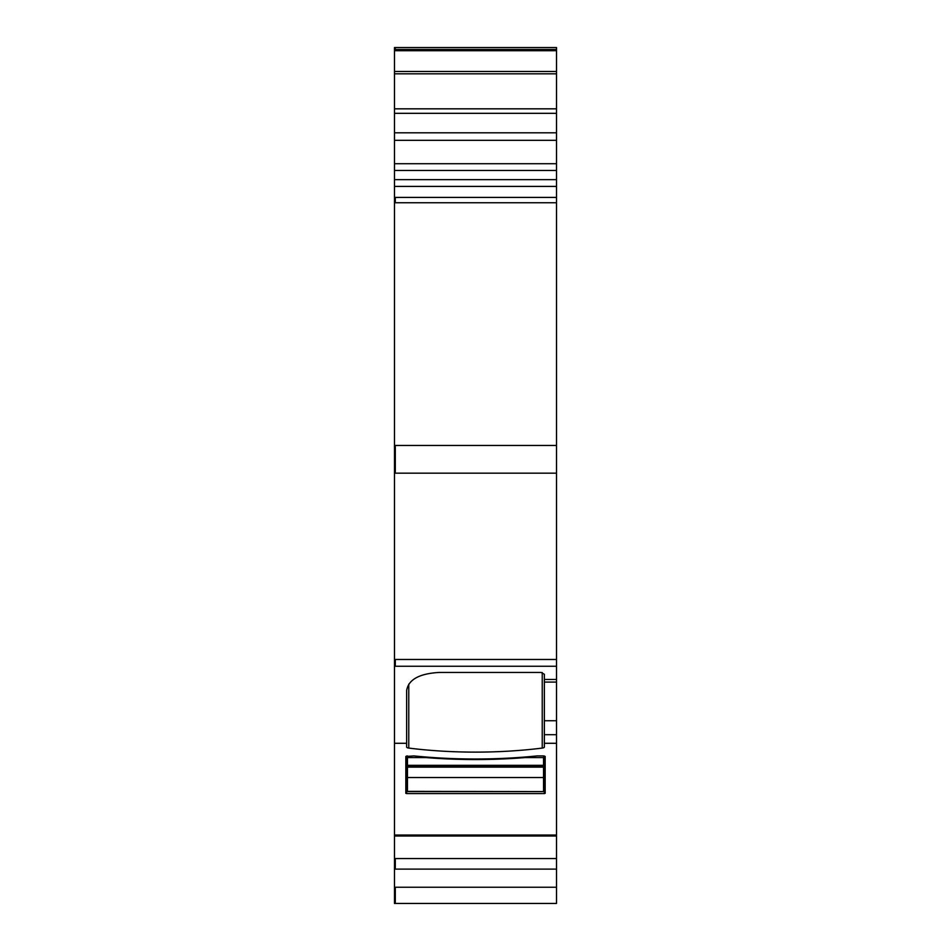 <?xml version="1.0" encoding="UTF-8"?>
<svg xmlns="http://www.w3.org/2000/svg" width="951" height="951" viewBox="0 0 951 951"><rect width="100%" height="100%" fill="white"/><g stroke="black" fill="none" stroke-linecap="round" stroke-linejoin="round"><path stroke-width="1.43" d="M394.487 743.29L394.487 659.471L556.513 659.471L556.513 679.478L544.364 679.478L544.364 674.259L541.119 672.452L439.041 672.452C419.177 673.629 408.383 679.668 406.636 690.569L406.636 743.29L394.487 743.29L394.487 903.45L556.513 903.45L556.513 887.247L394.487 887.247M556.513 887.247L556.513 714.142M394.487 659.471L394.487 50.712L556.513 50.712L556.513 71.456L394.487 71.456M394.487 49.666L395.295 49.666L395.295 47.55L556.513 47.55L394.487 47.55L394.487 50.712M556.513 47.55L556.513 50.712M394.487 197.416L556.513 197.416L556.513 71.456M556.513 197.416L556.513 659.471M556.513 679.478L556.513 836.012L394.487 836.012M406.636 743.29L406.636 747.034A3.245 1.106 180 0 0 408.764 748.08A194.432 66.499 180 0 0 542.236 748.08A3.245 1.106 180 0 0 544.364 747.034L544.364 743.29L556.513 743.29M544.364 755.986L544.364 793.598L406.636 793.598L405.827 793.324L405.827 756.473L413.935 755.914A214.676 73.429 180 0 0 537.065 755.914L543.544 755.914L543.544 757.578L524.976 757.578A214.676 73.429 180 0 1 426.024 757.578L407.456 757.578L407.456 755.914M544.364 793.598L545.173 793.324L545.173 756.473L543.544 755.914M544.364 679.478L544.364 682.081L556.513 682.081M544.364 743.29L544.364 682.081M544.364 734.707L556.513 734.707M543.544 767.148L543.544 791.577L407.456 791.375L407.456 767.148L543.544 767.148L543.544 757.578M543.544 765.828L407.456 765.828L407.456 757.578M407.456 765.828L407.456 767.148M532.263 756.39L524.976 757.578M418.737 756.39L426.024 757.578M556.513 858.551L394.487 858.551M395.295 858.551L395.295 869.107L394.487 869.107M556.513 869.107L395.295 869.107M395.295 887.247L395.295 903.45M395.295 49.666L556.513 49.666M556.513 73.821L394.487 73.821M556.513 108.83L394.487 108.83M556.513 113.324L394.487 113.324M556.513 132.819L394.487 132.819M556.513 140.308L394.487 140.308M556.513 163.715L394.487 163.715M556.513 170.467L394.487 170.467M556.513 179.656L394.487 179.656M556.513 186.408L394.487 186.408M395.295 197.416L395.295 202.753L394.487 202.753M556.513 445.46L394.487 445.46M395.295 202.753L556.513 202.753M395.295 445.46L395.295 473.17L394.487 473.17M395.295 473.17L556.513 473.17M395.295 659.471L395.295 666.259L394.487 666.259M395.295 666.259L556.513 666.259M556.513 835.037L394.487 835.037M395.295 835.037L395.295 836.012M544.364 720.727L556.513 720.727M542.236 672.559L542.236 748.08M408.764 684.114L408.764 748.08M406.636 793.598L406.636 755.986M543.544 765.329L407.456 765.329M543.544 777.526L407.456 777.526M556.513 49.5L394.487 49.5M543.544 791.577L407.456 791.577"/></g></svg>
